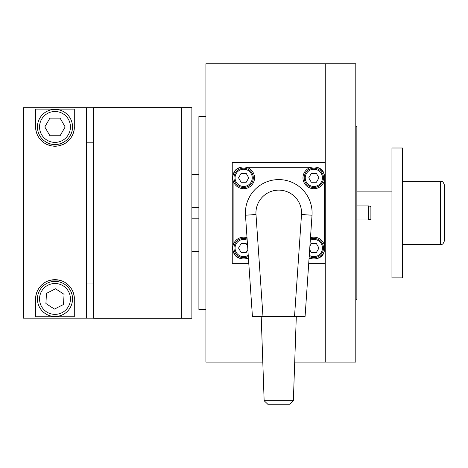 <?xml version="1.0" encoding="UTF-8"?>
<svg xmlns="http://www.w3.org/2000/svg" width="468" height="468" viewBox="0 0 468 468"><rect width="100%" height="100%" fill="white"/><g stroke="black" fill="none" stroke-linecap="round" stroke-linejoin="round"><path stroke-width="0.7" d="M355.797 125.892L356.85 126.945L356.85 298.935L355.797 299.988M198.9 174.33L191.88 174.33M198.9 251.55L191.88 251.55M205.92 116.415L198.9 116.415L198.9 309.465L205.92 309.465M294.711 362.115L355.797 362.115L355.797 63.765L205.92 63.765L205.92 362.115L262.794 362.115M308.722 263.349L325.26 263.349L325.26 362.115L325.26 63.765L325.26 162.531L232.245 162.531L232.245 263.349L248.783 263.349M324.382 221.715L325.26 221.715M324.382 204.165L325.26 204.165M309.096 257.827A10.881 10.881 0 0 0 323.815 243.67A10.881 10.881 0 0 0 310.477 237.697M313.852 238.387A9.652 9.652 0 0 0 310.389 239.031A9.652 9.652 0 0 1 323.505 248.04A9.652 9.652 0 0 1 309.19 256.493A9.652 9.652 0 0 0 313.852 257.692M309.658 249.625L311.302 252.463L316.403 252.463L318.96 248.04L316.403 243.617L311.302 243.617L309.91 246.028M247.028 237.697A10.881 10.881 0 0 0 233.69 252.41A10.881 10.881 0 0 0 248.409 257.827M323.815 173.47A10.881 10.881 0 0 0 309.483 167.877A10.881 10.881 0 0 0 303.89 182.21A10.881 10.881 0 0 0 318.222 187.803A10.881 10.881 0 0 0 323.815 173.47M253.615 173.47A10.881 10.881 0 0 0 239.283 167.877A10.881 10.881 0 0 0 233.69 182.21A10.881 10.881 0 0 0 248.022 187.803A10.881 10.881 0 0 0 253.615 173.47M248.315 256.493A9.652 9.652 0 0 1 234 248.04A9.652 9.652 0 0 1 247.116 239.031M247.595 246.028L246.203 243.617L241.102 243.617L238.545 248.04L241.102 252.463L246.203 252.463L247.847 249.625M313.852 168.188A9.652 9.652 0 0 1 323.505 177.84A9.652 9.652 0 0 1 313.852 187.492A9.652 9.652 0 0 1 304.2 177.84A9.652 9.652 0 0 1 313.852 168.188A9.652 9.652 0 0 0 304.2 177.84A9.652 9.652 0 0 0 313.852 187.492M311.302 182.263L316.403 182.263L318.96 177.84L316.403 173.417L311.302 173.417L308.745 177.84L311.302 182.263M243.652 168.188A9.652 9.652 0 0 1 253.305 177.84A9.652 9.652 0 0 1 243.652 187.492A9.652 9.652 0 0 1 234 177.84A9.652 9.652 0 0 1 243.652 168.188A9.652 9.652 0 0 0 234 177.84A9.652 9.652 0 0 0 243.652 187.492M241.102 182.263L246.203 182.263L248.76 177.84L246.203 173.417L241.102 173.417L238.545 177.84L241.102 182.263M240.529 167.415A8.775 8.775 0 0 0 233.228 174.716M233.122 180.584L233.122 245.296M233.228 251.164A8.775 8.775 0 0 0 240.529 258.465M246.396 258.57L248.455 258.57M309.05 258.57L311.109 258.57M316.976 258.465A8.775 8.775 0 0 0 324.277 251.164M324.382 245.296L324.382 180.584M324.277 174.716A8.775 8.775 0 0 0 316.976 167.415M311.109 167.31L246.396 167.31M61.911 280.911A19.305 19.305 0 0 0 61.905 280.911L48.075 280.911A19.305 19.305 0 0 0 35.685 298.935C35.135 292.371 40.938 280.063 54.99 279.63C69.036 280.075 74.827 292.319 74.295 298.935L74.295 316.766L35.685 316.766L35.685 298.935M46.063 144.062A19.305 19.305 0 0 0 48.075 144.969L61.905 144.969A19.305 19.305 0 0 0 74.295 126.945C74.833 133.497 69.077 145.77 55.054 146.25C40.979 145.852 35.147 133.567 35.685 126.945L35.685 109.114L74.295 109.114L74.295 126.945M23.4 107.698L23.4 318.181L86.58 318.181L86.58 107.698L23.4 107.698M35.685 126.945A19.305 19.305 0 0 0 36.58 132.748M74.295 298.935A19.305 19.305 0 0 0 73.406 293.144M93.6 107.64L93.6 318.24L181.35 318.24L181.35 107.64L181.35 318.24L191.88 318.24L191.88 107.64L93.6 107.64M93.6 318.181L86.58 318.181M86.58 107.698L93.6 107.698M86.58 283.052L93.6 283.052M93.6 142.828L86.58 142.828M54.99 144.495A17.55 17.55 0 0 1 37.44 126.945A17.55 17.55 0 0 1 54.99 109.395A17.55 17.55 0 0 1 72.54 126.945A17.55 17.55 0 0 1 54.99 144.495A17.55 17.55 0 0 0 72.54 126.945A17.55 17.55 0 0 0 54.99 109.395M60.074 118.135L49.906 118.135L44.817 126.945L49.906 135.755L60.074 135.755L65.163 126.945L60.074 118.135M64.59 284.24A17.55 17.55 0 0 1 69.685 308.535A17.55 17.55 0 0 1 45.39 313.63A17.55 17.55 0 0 1 40.295 289.335A17.55 17.55 0 0 1 64.59 284.24A17.55 17.55 0 0 0 40.295 289.335A17.55 17.55 0 0 0 45.39 313.63M45.911 303.527L54.428 309.091L63.508 304.498L64.069 294.343L55.552 288.779L46.472 293.372L45.911 303.527M312.097 212.94A33.345 33.345 0 0 0 278.752 179.595A33.345 33.345 0 0 0 245.484 215.221L252.427 316.485L262.981 316.485L255.99 214.502A22.815 22.815 0 0 1 278.752 190.125A22.815 22.815 0 0 1 301.515 214.502L294.524 316.485L305.077 316.485L312.021 215.221A33.345 33.345 0 0 0 312.097 212.94M293.36 400.725L264.145 400.725L267.778 404.235L289.727 404.235L293.36 400.725L296.303 316.485M264.145 400.725L261.202 316.485M294.524 316.485L262.981 316.485M444.6 223.394L444.6 240.318C442.541 246.15 441.669 243.676 440.388 244.53L440.388 181.35C441.669 182.163 442.634 179.835 444.6 185.562L444.6 223.394M444.6 194.161L444.6 185.562M391.95 237.738L391.95 277.875L402.48 277.875L402.48 148.005L391.95 148.005L391.95 237.738M368.679 205.92L370.89 206.511L370.89 219.369L368.679 219.96L368.679 205.92L356.85 205.92M309.272 255.317A8.599 8.599 0 0 0 322.452 248.04A8.599 8.599 0 0 0 310.307 240.207M247.198 240.207A8.599 8.599 0 0 0 235.053 248.04A8.599 8.599 0 0 0 248.233 255.317M243.652 257.692A9.652 9.652 0 0 1 234 248.04A9.652 9.652 0 0 1 243.652 238.387M313.852 186.439A8.599 8.599 0 0 0 322.452 177.84A8.599 8.599 0 0 0 313.852 169.24A8.599 8.599 0 0 0 305.253 177.84A8.599 8.599 0 0 0 313.852 186.439M243.652 186.439A8.599 8.599 0 0 0 252.252 177.84A8.599 8.599 0 0 0 243.652 169.24A8.599 8.599 0 0 0 235.053 177.84A8.599 8.599 0 0 0 243.652 186.439M54.99 111.501A15.444 15.444 0 0 0 39.546 126.945A15.444 15.444 0 0 0 54.99 142.389A15.444 15.444 0 0 0 70.434 126.945A15.444 15.444 0 0 0 54.99 111.501M46.543 311.863A15.444 15.444 0 0 0 67.918 307.382A15.444 15.444 0 0 0 63.437 286.006A15.444 15.444 0 0 0 42.062 290.488A15.444 15.444 0 0 0 46.543 311.863M255.99 214.502L245.484 215.221M301.515 214.502L312.021 215.221M198.9 218.205L191.88 218.205M198.9 207.675L191.88 207.675M356.85 234L391.95 234M402.48 244.53L440.388 244.53M402.48 181.35L440.388 181.35M356.85 191.88L391.95 191.88M356.85 219.96L368.679 219.96"/></g></svg>
